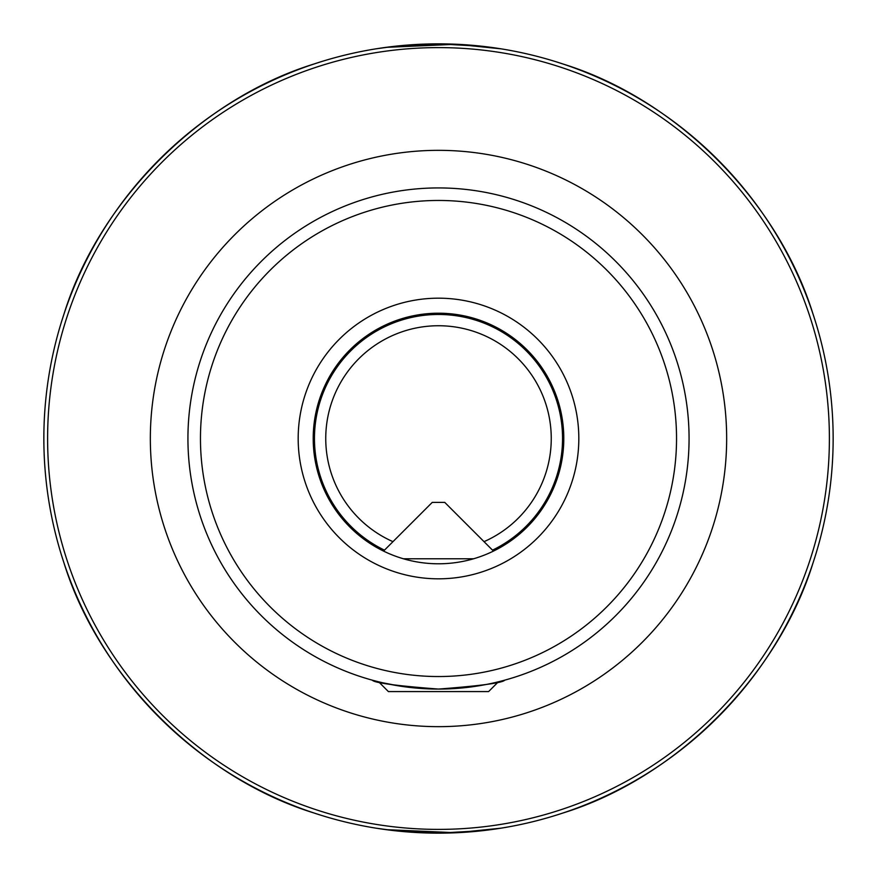 <?xml version="1.0" encoding="UTF-8"?>
<svg xmlns="http://www.w3.org/2000/svg" width="877" height="877" viewBox="0 0 877 877"><rect width="100%" height="100%" fill="white"/><g stroke="black" fill="none" stroke-linecap="round" stroke-linejoin="round"><path stroke-width="1.32" d="M372.243 680.157C374.446 682.887 396.536 685.858 438.5 689.07C396.47 685.847 374.38 682.876 372.243 680.157L378.623 681.813L388.39 691.58L488.61 691.58L498.377 681.813M438.5 689.07A250.57 250.57 0 0 1 187.93 438.5A250.57 250.57 0 0 1 438.5 187.93A250.57 250.57 0 0 1 689.07 438.5A250.57 250.57 0 0 1 438.5 689.07C480.541 685.847 502.631 682.876 504.757 680.157L503.628 680.464M438.5 200.46A238.04 238.04 0 0 1 676.54 438.5A238.04 238.04 0 0 1 438.5 676.54A238.04 238.04 0 0 1 200.46 438.5A238.04 238.04 0 0 1 438.5 200.46M438.5 313.21A125.29 125.29 0 0 1 563.79 438.5A125.29 125.29 0 0 1 438.5 563.79A125.29 125.29 0 0 1 313.21 438.5A125.29 125.29 0 0 1 438.5 313.21A125.29 125.29 0 0 0 313.21 438.5A125.29 125.29 0 0 0 438.5 563.79M383.567 829.313L375.86 828.151L394.179 830.651L438.456 833.15L482.767 830.662L501.14 828.151L456.358 832.744L386.023 829.642M383.567 47.687L375.86 48.849L394.179 46.349L438.456 43.85L482.767 46.338L501.14 48.849L456.358 44.256L386.023 47.358M815.215 556.117L813.111 562.65C778.085 676.189 676.189 778.085 562.65 813.111L556.117 815.215M320.883 815.215L314.35 813.111C200.811 778.085 98.915 676.189 63.889 562.65L61.785 556.117M833.15 438.5A394.65 394.65 0 0 1 438.5 833.15A394.65 394.65 0 0 1 43.85 438.5A394.65 394.65 0 0 1 438.5 43.85A394.65 394.65 0 0 1 833.15 438.5M829.39 438.5A390.89 390.89 0 0 1 438.5 829.39A390.89 390.89 0 0 1 47.61 438.5A390.89 390.89 0 0 1 438.5 47.61A390.89 390.89 0 0 1 829.39 438.5M392.973 541.657A112.76 112.76 0 0 1 438.5 325.74A112.76 112.76 0 0 1 484.027 541.657M382.12 550.383L382.832 550.745M427.757 688.84L424.808 688.697M411.697 687.634L400.076 686.11M399.09 685.957L382.493 682.734M381.561 682.514L377.044 681.418M556.117 61.785L562.65 63.889C676.189 98.915 778.085 200.811 813.111 314.35L815.215 320.883M61.785 320.883L63.889 314.35C98.915 200.811 200.811 98.915 314.35 63.889L320.883 61.785M493.455 551.085L444.76 502.4L432.24 502.4L383.545 551.085M473.58 558.77L403.42 558.77M150.34 438.5A288.16 288.16 0 0 1 438.5 150.34A288.16 288.16 0 0 1 726.66 438.5A288.16 288.16 0 0 1 438.5 726.66A288.16 288.16 0 0 1 150.34 438.5M384.477 550.153A124.03 124.03 0 0 1 438.5 314.47A124.03 124.03 0 0 1 492.523 550.153M438.5 298.18A140.32 140.32 0 0 1 578.82 438.5A140.32 140.32 0 0 1 438.5 578.82A140.32 140.32 0 0 1 298.18 438.5A140.32 140.32 0 0 1 438.5 298.18"/></g></svg>
